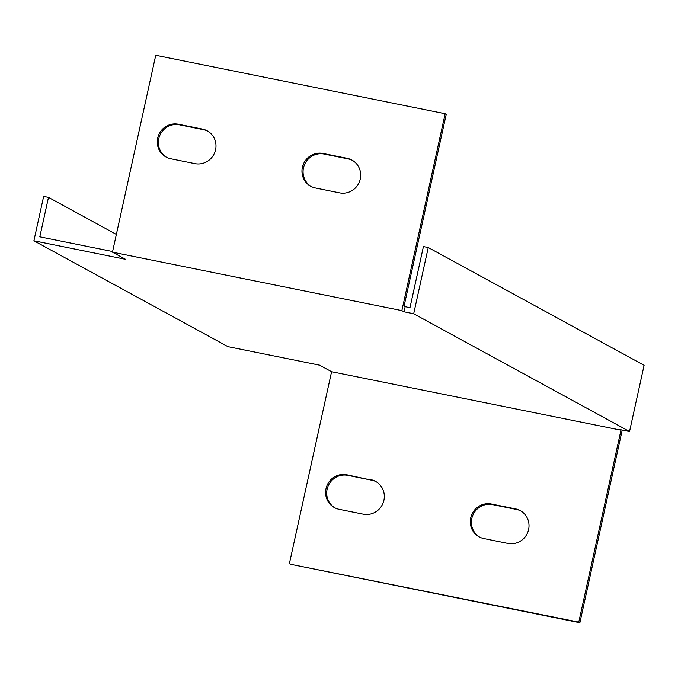 <?xml version="1.0" encoding="UTF-8"?>
<svg xmlns="http://www.w3.org/2000/svg" width="678" height="678" viewBox="0 0 678 678"><rect width="100%" height="100%" fill="white"/><g stroke="black" fill="none" stroke-linecap="round" stroke-linejoin="round"><path stroke-width="1.02" d="M116.362 234.41L48.485 197.374L43.655 196.4L33.9 240.783L125.54 259.301L112.463 252.157L401.859 310.626L404.037 311.812L413.69 313.761L629.54 431.53L619.887 429.581L620.98 430.174L578.775 622.124L290.472 564.257L579.868 622.726L622.226 430.055M520.746 510.915A17.721 17.179 -61.4 0 0 516.602 509.492L492.491 504.618A17.721 17.179 -61.4 0 0 472.659 515.704A17.721 17.179 -61.4 0 0 479.668 537.129M376.044 481.685A17.721 17.179 -61.4 0 0 371.908 480.261L347.789 475.388A17.721 17.179 -61.4 0 0 327.957 486.473A17.721 17.179 -61.4 0 0 334.966 507.898M48.485 197.374L39.807 236.825L112.599 251.53M413.69 313.761L428.25 247.529L423.428 246.555L409.944 307.854L404.037 306.286L446.234 114.336L445.149 113.743L401.859 310.626M33.9 240.783L227.952 346.653L319.592 365.171L331.584 371.714L620.98 430.174M428.25 247.529L644.1 365.298L629.54 431.53M289.379 563.664L331.584 371.714M370.815 479.668A17.721 17.179 118.6 0 1 375.51 481.372A17.721 17.179 118.6 0 1 383.172 502.813A17.721 17.179 118.6 0 1 363.23 514.195L339.11 509.322A17.721 17.179 118.6 0 1 334.415 507.61A17.721 17.179 118.6 0 1 326.754 486.177A17.721 17.179 118.6 0 1 346.704 474.795L371.908 480.261M483.812 538.552A17.721 17.179 118.6 0 1 479.117 536.84A17.721 17.179 118.6 0 1 471.456 515.407A17.721 17.179 118.6 0 1 491.397 504.025L515.517 508.898A17.721 17.179 118.6 0 1 520.204 510.61A17.721 17.179 118.6 0 1 527.874 532.044A17.721 17.179 118.6 0 1 507.924 543.425L483.812 538.552M112.463 252.157L155.745 55.274L445.149 113.743M170.78 158.762A17.721 17.179 118.6 0 1 166.085 157.05A17.721 17.179 118.6 0 1 158.423 135.617A17.721 17.179 118.6 0 1 178.365 124.235L202.485 129.108A17.721 17.179 118.6 0 1 207.18 130.82A17.721 17.179 118.6 0 1 214.841 152.253A17.721 17.179 118.6 0 1 194.891 163.635L170.78 158.762M315.473 187.992A17.721 17.179 118.6 0 1 310.787 186.289A17.721 17.179 118.6 0 1 303.117 164.847A17.721 17.179 118.6 0 1 323.067 153.465L347.187 158.338A17.721 17.179 118.6 0 1 351.874 160.05A17.721 17.179 118.6 0 1 359.543 181.484A17.721 17.179 118.6 0 1 339.593 192.866L315.473 187.992M207.714 131.125A17.721 17.179 -61.4 0 0 203.578 129.701L179.458 124.828A17.721 17.179 -61.4 0 0 159.627 135.914A17.721 17.179 -61.4 0 0 166.635 157.338M352.416 160.355A17.721 17.179 -61.4 0 0 348.272 158.932L324.16 154.067A17.721 17.179 -61.4 0 0 304.329 165.144A17.721 17.179 -61.4 0 0 311.338 186.569M405.122 306.88L404.037 311.812M579.868 622.726L578.775 622.124M348.272 158.932L347.187 158.338M324.16 154.067L323.067 153.465M203.578 129.701L202.485 129.108M179.458 124.828L178.365 124.235M516.602 509.492L515.517 508.898M492.491 504.618L491.397 504.025M347.789 475.388L346.704 474.795"/></g></svg>
